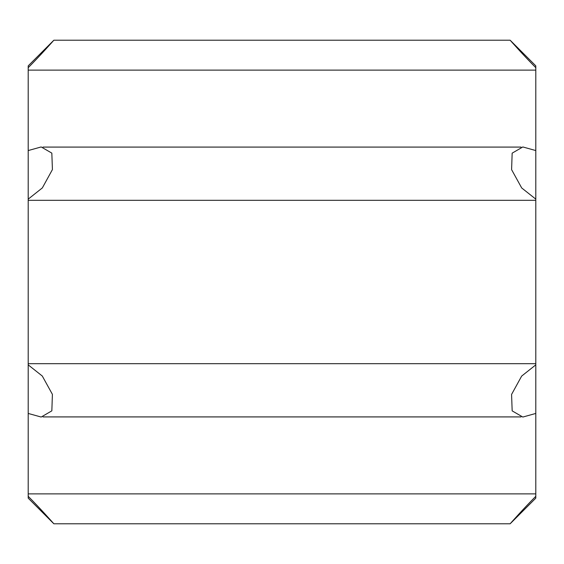 <?xml version="1.0" encoding="UTF-8"?>
<svg xmlns="http://www.w3.org/2000/svg" width="564" height="564" viewBox="0 0 564 564"><rect width="100%" height="100%" fill="white"/><g stroke="black" fill="none" stroke-linecap="round" stroke-linejoin="round"><path stroke-width="0.85" d="M535.8 70.112L28.2 70.112L28.2 67.694C39.882 55.984 53.312 40.869 53.848 40.22C53.404 40.77 39.931 55.942 28.2 67.694L28.2 65.868L53.848 40.22L510.152 40.22L535.8 65.868L535.8 498.132L510.152 523.78L53.848 523.78L28.2 498.132L28.2 496.306C39.882 508.016 53.312 523.131 53.848 523.78C53.404 523.23 39.931 508.058 28.2 496.306L28.2 364.866L42.3 376.04L52.403 394.349L51.846 410.846L41.172 417.043L28.2 413.44M28.2 70.112L28.2 364.866M28.2 150.56L41.172 146.95L51.832 153.119L52.424 169.574L42.342 187.911L28.2 199.134M535.8 200.298L28.2 200.298M535.8 199.134L521.7 187.96L511.597 169.651L512.154 153.154L522.828 146.957L535.8 150.56M535.8 363.702L28.2 363.702M535.8 413.44L522.828 417.05L512.168 410.881L511.576 394.426L521.658 376.089L535.8 364.866M535.8 493.888L28.2 493.888M535.8 496.306C524.118 508.016 510.688 523.131 510.152 523.78C510.596 523.23 524.069 508.058 535.8 496.306C524.118 508.016 510.688 523.131 510.152 523.78C510.596 523.23 524.069 508.058 535.8 496.306M535.8 67.694C524.118 55.984 510.688 40.869 510.152 40.22C510.596 40.77 524.069 55.942 535.8 67.694M521.066 147.084L42.934 147.084M521.066 416.916L42.934 416.916"/></g></svg>
